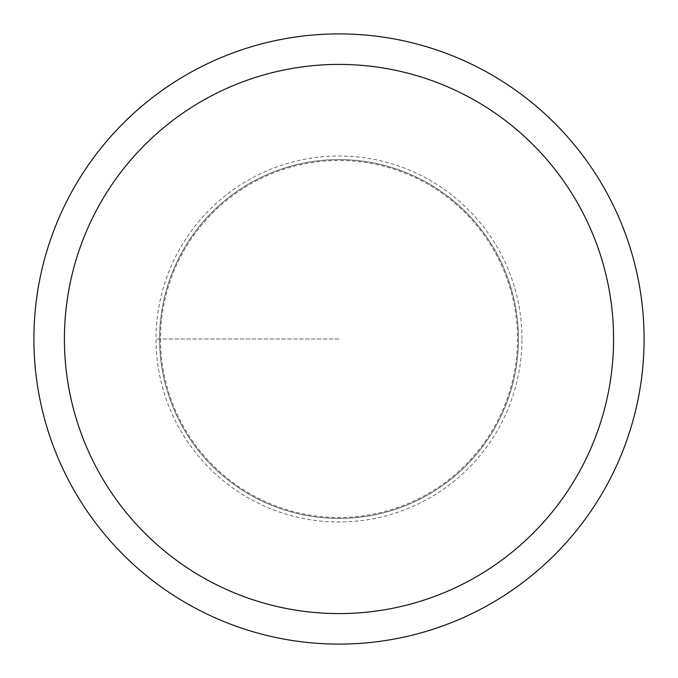 <?xml version="1.0" encoding="UTF-8"?>
<svg xmlns="http://www.w3.org/2000/svg" width="678" height="678" viewBox="0 0 678 678"><rect width="100%" height="100%" fill="white"/><g stroke="black" fill="none" stroke-linecap="round" stroke-linejoin="round"><path stroke-width="0.51" stroke-dasharray="3.39 2.54" d="M160.508 339A178.492 178.492 0 0 0 428.25 493.584A178.492 178.492 0 0 0 428.25 184.416A178.492 178.492 0 0 0 160.508 339M159.584 339A179.416 179.416 0 0 1 428.708 183.619A179.416 179.416 0 0 1 428.708 494.381A179.416 179.416 0 0 1 159.584 339M33.9 339A305.1 305.1 0 0 1 491.55 74.775A305.1 305.1 0 0 1 491.55 603.225A305.1 305.1 0 0 1 33.9 339M518.416 339A179.416 179.416 0 0 0 249.292 183.619A179.416 179.416 0 0 0 249.292 494.381A179.416 179.416 0 0 0 518.416 339M521.967 339A182.967 182.967 0 0 0 247.512 180.543A182.967 182.967 0 0 0 247.512 497.457A182.967 182.967 0 0 0 521.967 339M339 339L156.033 339L339 339"/><path stroke-width="1.02" d="M64.41 339A274.59 274.59 0 0 1 476.295 101.2A274.59 274.59 0 0 1 476.295 576.8A274.59 274.59 0 0 1 64.41 339M33.9 339A305.1 305.1 0 0 1 491.55 74.775A305.1 305.1 0 0 1 491.55 603.225A305.1 305.1 0 0 1 33.9 339"/></g></svg>

